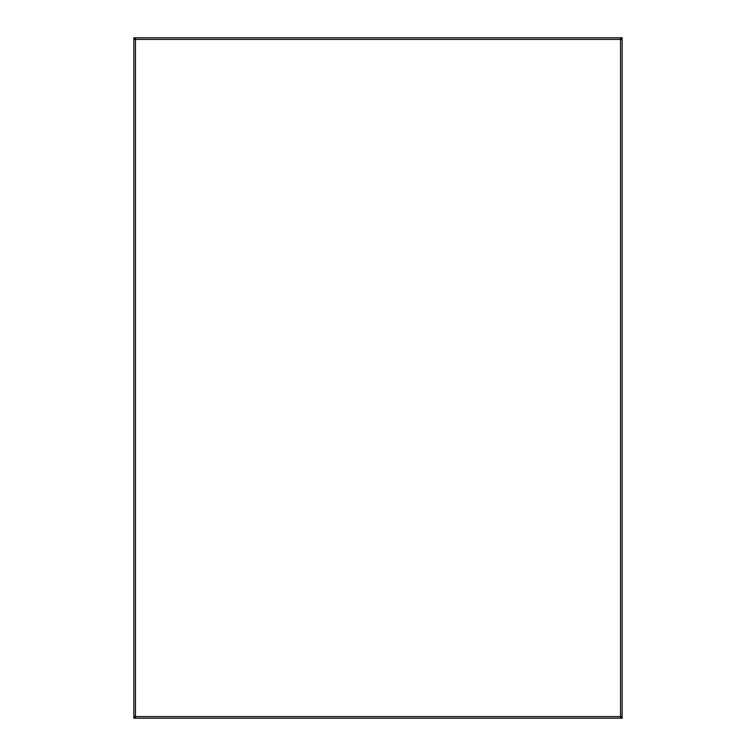 <?xml version="1.0" encoding="UTF-8"?>
<svg xmlns="http://www.w3.org/2000/svg" width="756" height="756" viewBox="0 0 756 756"><rect width="100%" height="100%" fill="white"/><g stroke="black" fill="none" stroke-linecap="round" stroke-linejoin="round"><path stroke-width="1.13" d="M620.544 718.2L135.456 718.2L135.456 716.593L133.85 716.593L133.85 37.8L134.927 37.8L133.85 37.8L133.85 716.593L620.544 716.593L135.456 716.593L135.456 718.2L620.544 718.2L620.544 39.407L135.456 39.407L135.456 716.593L135.456 39.407L133.85 39.407L135.456 39.407L135.456 37.8L620.544 37.8L620.544 716.593L622.15 716.593L622.15 718.2L621.073 718.2L622.15 718.2L622.15 39.407L622.15 716.593L620.544 716.593L620.544 718.2M133.85 718.2L134.927 718.2L134.927 716.593L134.927 718.2L133.85 718.2L133.85 716.593L133.85 718.2M622.15 37.8L621.073 37.8L621.073 39.407L621.073 37.8L622.15 37.8L622.15 39.407L620.544 39.407L622.15 39.407L622.15 37.8M621.073 716.593L621.073 718.2L621.073 716.593M134.927 37.8L134.927 39.407L134.927 37.8M620.544 39.407L135.456 39.407L135.456 37.8L620.544 37.8L620.544 39.407"/></g></svg>
